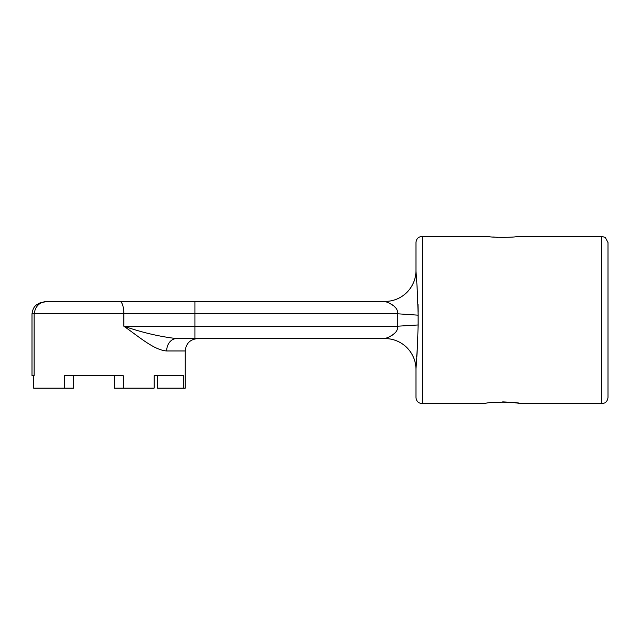 <?xml version="1.0" encoding="UTF-8"?>
<svg xmlns="http://www.w3.org/2000/svg" width="640" height="640" viewBox="0 0 640 640"><rect width="100%" height="100%" fill="white"/><g stroke="black" fill="none" stroke-linecap="round" stroke-linejoin="round"><path stroke-width="0.96" d="M519.736 403.624L601.808 403.624L601.808 236.376L516.632 236.376C517.496 237.648 487.896 237.648 488.76 236.376L422.176 236.376L422.176 403.624L485.664 403.624C484.608 401.72 520.784 401.72 519.736 403.624C518.728 403.04 513.048 402.456 502.696 401.872M492.88 236.968L497.392 237.376M114.216 375.752L114.216 388.136L123.24 388.136L123.24 375.752L64.52 375.752L64.52 388.136L33.632 388.136L33.632 375.752L32 375.752L32 313.808L34.144 313.808C35.4 305.896 39.848 301.768 47.488 301.416L48.592 301.416M47.472 301.416L119.776 301.416L47.264 301.416L39.928 302.92C36.888 304.776 33.304 305.336 32 313.808C33.304 305.336 36.888 304.776 39.928 302.92L47.312 301.416M396.168 331.664L395.44 332.464M394.88 333.008L393.856 333.88M392.584 334.824L391.976 335.232M390.952 335.88L389.816 336.536M389.2 336.872L388.552 337.2M385.056 338.584C386.776 337.768 398.184 334.536 397.8 326.192L194.92 326.192L194.92 338.584L385.056 338.584A30.968 30.944 -90 0 1 415.984 368.568L415.976 369.552A30.968 30.968 0 0 0 385.008 338.584L176.56 338.584C159.568 336.624 141.992 332.496 123.832 326.192L123.832 313.808L34.144 313.808L34.144 375.752L33.632 375.752M418.112 324.968L397.8 326.192L397.8 313.808C398.152 305.432 386.8 302.256 385.056 301.416A30.968 30.944 90 0 0 415.984 271.432C417.008 283.032 417.712 297.616 418.112 315.176L418.112 324.824C417.712 342.432 417 357.008 415.984 368.568M194.92 338.584L176.56 338.584A12.392 9.872 90 0 0 166.688 350.968C154.12 350.128 139.224 336.928 123.832 326.192L194.92 326.192L194.92 301.416L385.056 301.416L119.776 301.416A12.392 4.064 90 0 1 123.832 313.808L397.8 313.808L418.112 315.176M385.728 301.592L386.312 301.8M389.184 303.128L389.808 303.456M389.816 303.464L390.936 304.112M391.44 304.424L392.584 305.176M394.456 306.624L395.592 307.696M396.256 308.44L396.608 308.896M418.136 312.216L418.016 304.368M417.552 294.912L417.512 294.312M417.392 292.528L417.312 291.44M385.008 301.416L385.008 301.416A30.968 30.968 0 0 0 415.976 270.448L415.984 271.432M601.808 236.376L605.328 237.48L608 242.576L608 397.424C607.488 402.032 604.416 403.088 604.44 403.032L601.808 403.624M422.176 236.376C418.408 236.744 416.344 238.808 415.976 242.576L415.976 270.448M415.976 369.552L415.976 397.424C416.344 401.192 418.408 403.256 422.176 403.624M416.68 356.944L417.608 344.168M417.664 343.248L417.76 341.456M64.52 388.136L73.544 388.136L73.544 375.752M123.24 388.136L154.128 388.136L154.128 375.752L183.488 375.752L183.488 388.136L185.248 388.136L185.248 350.968C185.976 343.448 190.104 339.32 197.632 338.584M154.128 375.752L157.552 375.752L157.552 388.136L183.488 388.136M166.688 350.968L185.248 350.968M32 313.808L32 375.752"/></g></svg>
